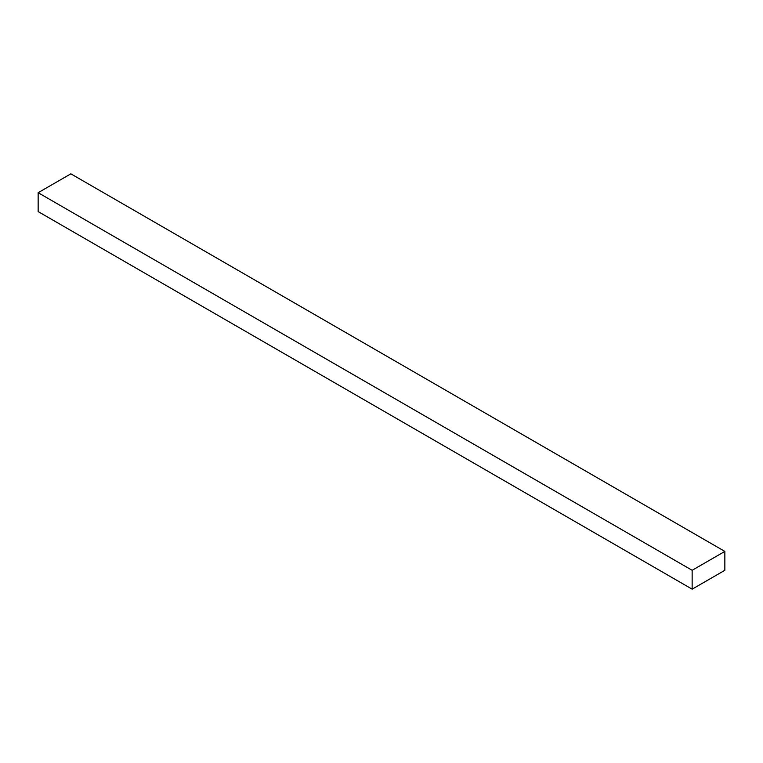 <?xml version="1.0" encoding="UTF-8"?>
<svg xmlns="http://www.w3.org/2000/svg" width="763" height="763" viewBox="0 0 763 763"><rect width="100%" height="100%" fill="white"/><g stroke="black" fill="none" stroke-linecap="round" stroke-linejoin="round"><path stroke-width="1.14" d="M724.85 551.411L70.854 173.83L38.15 192.705L38.15 211.589L692.146 589.17L724.85 570.295L724.85 551.411L692.146 570.295L692.146 589.17M692.146 570.295L38.15 192.705"/></g></svg>
